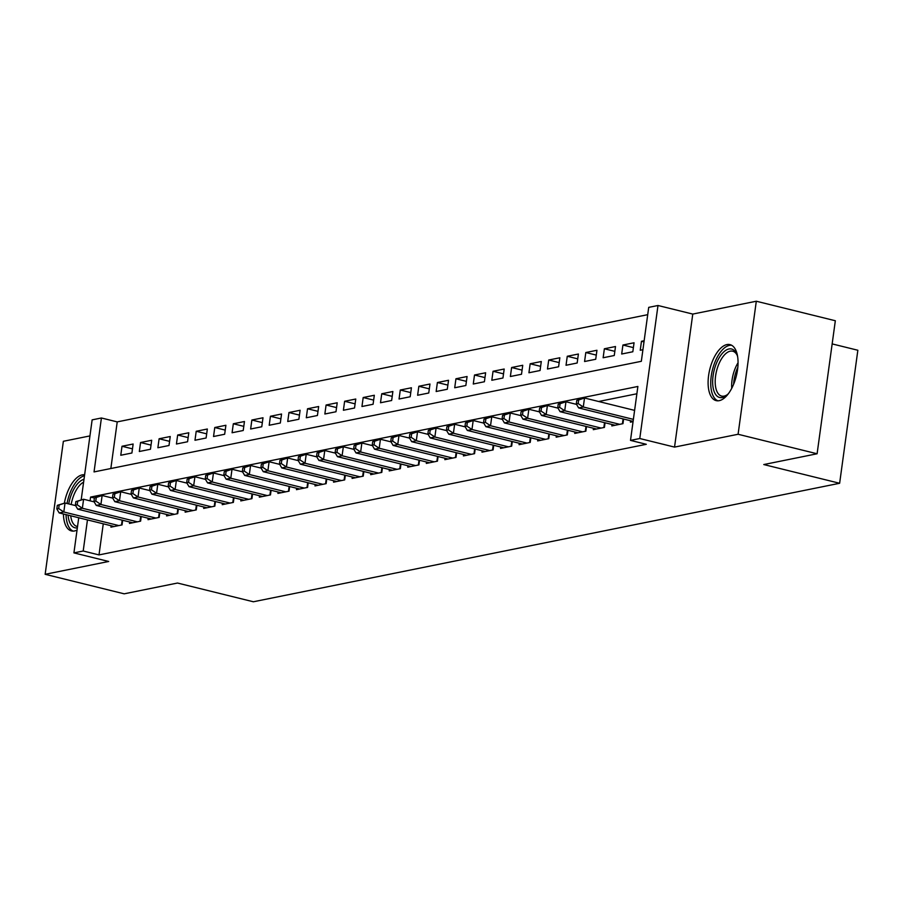 <?xml version="1.0" encoding="UTF-8"?>
<svg xmlns="http://www.w3.org/2000/svg" width="903" height="903" viewBox="0 0 903 903"><rect width="100%" height="100%" fill="white"/><g stroke="black" fill="none" stroke-linecap="round" stroke-linejoin="round"><path stroke-width="1.35" d="M726.915 344.574A28.84 13.68 -76.1 0 0 709.115 372.442A28.84 13.68 -76.1 0 0 716.169 400.627A28.84 13.68 -76.1 0 0 719.24 400.661A28.84 13.68 -76.1 0 0 737.04 372.804A28.84 13.68 -76.1 0 0 729.985 344.619A28.84 13.68 -76.1 0 0 726.915 344.574M84.622 474.797A28.84 13.68 -76.1 0 0 82.218 474.876A28.84 13.68 -76.1 0 0 64.35 503.14M63.413 513.976A28.84 13.68 -76.1 0 0 71.461 530.93A28.84 13.68 -76.1 0 0 74.543 530.964A28.84 13.68 -76.1 0 0 77.048 530.061M81.202 499.731L92.14 419.861L101.418 417.987L94.036 471.919L641.333 361.302L648.715 307.37L657.994 305.496L639.775 438.519L630.497 440.393L637.879 386.461L90.582 497.079L90.074 500.849M692.77 314.075L674.541 447.098L738.09 434.264L817.102 453.769L835.331 320.746L756.308 301.23L692.77 314.075L657.994 305.496M832.16 343.908L857.85 350.251L839.632 483.274L253.371 601.77L177.507 583.033L124.174 593.824L45.15 574.308L108.687 561.474L73.922 552.884L78.73 517.758M89.95 435.912L63.368 441.285L45.15 574.308M647.722 314.673L117.221 421.893L101.418 417.987M738.09 434.264L756.308 301.23M630.587 420.753L630.396 422.164L633.071 421.622M612.031 424.512L611.839 425.923L622.968 423.665L623.601 419.037M593.485 428.259L593.282 429.67L604.423 427.412L605.055 422.785M574.929 432.006L574.737 433.417L585.866 431.171L586.499 426.532M556.372 435.754L556.18 437.165L567.31 434.919L567.953 430.279M537.827 439.501L537.635 440.912L548.764 438.666L549.396 434.038M519.27 443.26L519.078 444.671L530.208 442.414L530.84 437.786M500.714 447.008L500.522 448.419L511.651 446.161L512.294 441.533M482.168 450.755L481.976 452.166L493.106 449.92L493.738 445.281M463.611 454.502L463.42 455.913L474.549 453.667L475.181 449.028M445.055 458.25L444.863 459.661L456.004 457.415L456.636 452.787M426.509 462.009L426.318 463.42L437.447 461.162L438.079 456.534M407.953 465.756L407.761 467.167L418.89 464.91L419.534 460.282M389.407 469.504L389.204 470.914L400.345 468.668L400.977 464.029M370.851 473.251L370.659 474.662L381.788 472.416L382.421 467.777M352.294 476.998L352.102 478.409L363.232 476.163L363.875 471.535M333.749 480.757L333.557 482.168L344.686 479.911L345.318 475.283M315.192 484.505L315 485.916L326.13 483.658L326.762 479.03M296.635 488.252L296.444 489.663L307.584 487.417L308.216 482.778M278.09 492L277.898 493.41L289.028 491.164L289.66 486.525M259.533 495.747L259.342 497.158L270.471 494.912L271.103 490.284M240.988 499.506L240.785 500.917L251.926 498.659L252.558 494.031M222.431 503.253L222.24 504.664L233.369 502.407L234.001 497.779M203.875 507.001L203.683 508.412L214.812 506.165L215.456 501.526M185.329 510.748L185.138 512.159L196.267 509.913L196.899 505.274M166.773 514.496L166.581 515.906L177.71 513.66L178.343 509.032M148.216 518.254L148.024 519.665L159.154 517.408L159.797 512.78M129.671 522.002L129.479 523.413L140.608 521.155L141.24 516.527M132.47 448.847L122.007 446.263L133.136 444.016L131.906 453.001L120.776 455.259L122.007 446.263M151.027 445.1L140.552 442.515L151.693 440.269L150.451 449.254L139.322 451.5L140.552 442.515M169.583 441.353L159.109 438.768L170.238 436.521L169.008 445.506L157.878 447.753L159.109 438.768M188.129 437.605L177.665 435.02L188.795 432.763L187.564 441.759L176.435 444.005L177.665 435.02M206.685 433.846L196.211 431.273L207.34 429.015L206.11 438L194.98 440.258L196.211 431.273M225.231 430.099L214.767 427.514L225.897 425.268L224.666 434.253L213.537 436.51L214.767 427.514M243.787 426.351L233.324 423.767L244.453 421.52L243.223 430.505L232.082 432.751L233.324 423.767M262.344 422.604L251.869 420.019L262.999 417.773L261.768 426.758L250.639 429.004L251.869 420.019M280.889 418.857L270.426 416.272L281.555 414.014L280.325 423.01L269.196 425.257L270.426 416.272M299.446 415.098L288.971 412.524L300.112 410.267L298.882 419.252L287.741 421.509L288.971 412.524M318.003 411.35L307.528 408.766L318.657 406.519L317.427 415.504L306.298 417.762L307.528 408.766M336.548 407.603L326.085 405.018L337.214 402.772L335.984 411.757L324.854 414.003L326.085 405.018M355.105 403.855L344.63 401.271L355.759 399.024L354.529 408.009L343.4 410.255L344.63 401.271M373.65 400.108L363.187 397.523L374.316 395.266L373.086 404.262L361.956 406.508L363.187 397.523M392.207 396.349L381.743 393.776L392.873 391.518L391.642 400.503L380.502 402.761L381.743 393.776M410.763 392.602L400.289 390.017L411.418 387.771L410.188 396.756L399.058 399.013L400.289 390.017M429.309 388.854L418.845 386.27L429.975 384.023L428.744 393.008L417.615 395.254L418.845 386.27M447.865 385.107L437.391 382.522L448.531 380.276L447.301 389.261L436.16 391.507L437.391 382.522M466.422 381.359L455.947 378.775L467.077 376.517L465.846 385.513L454.717 387.759L455.947 378.775M484.967 377.601L474.504 375.016L485.633 372.77L484.403 381.755L473.274 384.012L474.504 375.016M503.524 373.853L493.049 371.268L504.19 369.022L502.948 378.007L491.819 380.265L493.049 371.268M522.069 370.106L511.606 367.521L522.735 365.275L521.505 374.26L510.376 376.506L511.606 367.521M540.626 366.358L530.163 363.774L541.292 361.527L540.062 370.512L528.932 372.758L530.163 363.774M559.183 362.611L548.708 360.026L559.837 357.769L558.607 366.765L547.478 369.011L548.708 360.026M577.728 358.852L567.265 356.267L578.394 354.021L577.164 363.006L566.034 365.264L567.265 356.267M596.285 355.105L585.81 352.52L596.951 350.274L595.72 359.259L584.58 361.516L585.81 352.52M614.841 351.357L604.367 348.772L615.496 346.526L614.266 355.511L603.136 357.757L604.367 348.772M633.387 347.61L622.923 345.025L634.053 342.779L632.822 351.764L621.693 354.01L622.923 345.025M117.221 421.893L110.843 468.522M644.144 340.736L641.469 341.278L640.238 350.262L642.913 349.721M103.269 523.808L99.003 554.916L646.3 444.299L630.497 440.393M636.886 393.764L598.633 401.496M111.114 525.749L110.922 527.16L122.052 524.914L122.684 520.275M674.541 447.098L639.775 438.519M99.003 554.916L83.2 551.011L73.922 552.884M817.102 453.769L763.769 464.548L839.632 483.274M87.456 519.914L83.2 551.011M94.397 498.027L90.582 497.079M643.986 341.898L641.469 341.278M57.318 505.341L56.821 508.931L58.672 508.558L59.169 504.969L57.318 505.341L65.039 503.005L63.808 511.99L118.812 525.569M58.672 508.558L63.808 511.99L59.169 512.927L114.173 526.505M59.169 504.969L65.039 503.005L75.626 505.612M56.821 508.931L59.169 512.927M77.353 527.86A24.957 11.841 103.9 0 1 68.064 515.116M68.73 503.908A24.957 11.841 103.9 0 1 84.002 479.335M83.607 482.168A23.117 10.96 -76.1 0 0 71.168 504.517M70.705 515.771A23.117 10.96 -76.1 0 0 76.947 526.381A23.117 10.96 -76.1 0 0 77.534 526.494M84.487 475.734A28.659 13.59 -76.1 0 0 67.014 503.49M66.043 514.62A28.659 13.59 -76.1 0 0 73.233 531.122M728.563 393.471A24.957 11.841 103.9 0 1 726.757 395.198A24.957 11.841 103.9 0 1 713.099 387.568A24.957 11.841 103.9 0 1 720.639 355.5A24.957 11.841 103.9 0 1 736.837 354.36A24.957 11.841 103.9 0 1 737.638 356.719M737.198 355.297A23.117 10.96 -76.1 0 0 732.728 351.199A23.117 10.96 -76.1 0 0 719.668 362.216A23.117 10.96 -76.1 0 0 715.605 386.902A23.117 10.96 -76.1 0 0 721.644 396.078A23.117 10.96 -76.1 0 0 727.513 394.521M731.644 345.273A28.659 13.59 -76.1 0 0 715.921 359.846A28.659 13.59 -76.1 0 0 711.248 389.69A28.659 13.59 -76.1 0 0 717.93 400.819M75.863 501.594L75.378 505.183L77.229 504.811L77.726 501.21L75.863 501.594L83.595 499.246L82.365 508.242L137.358 521.821M77.229 504.811L82.365 508.242L77.726 509.179L132.718 522.758M77.726 501.21L83.595 499.246L94.183 501.865M75.378 505.183L77.726 509.179M94.42 497.835L93.923 501.436L95.786 501.063L96.271 497.463L94.42 497.835L102.141 495.499L100.91 504.495L155.914 518.062M95.786 501.063L100.91 504.495L96.271 505.432L151.275 518.999M96.271 497.463L102.141 495.499L112.728 498.117M93.923 501.436L96.271 505.432M112.977 494.088L112.48 497.688L114.331 497.316L114.828 493.715L112.977 494.088L120.697 491.751L119.467 500.736L174.46 514.315M114.331 497.316L119.467 500.736L114.828 501.673L169.832 515.252M114.828 493.715L120.697 491.751L131.285 494.37M112.48 497.688L114.828 501.673M131.522 490.34L131.037 493.941L132.888 493.557L133.384 489.968L131.522 490.34L139.254 488.004L138.024 496.989L193.016 510.567M132.888 493.557L138.024 496.989L133.384 497.925L188.377 511.504M133.384 489.968L139.254 488.004L149.842 490.611M131.037 493.941L133.384 497.925M150.079 486.593L149.582 490.182L151.444 489.81L151.93 486.22L150.079 486.593L157.799 484.256L156.569 493.241L211.573 506.82M151.444 489.81L156.569 493.241L151.93 494.178L206.934 507.757M151.93 486.22L157.799 484.256L168.387 486.864M149.582 490.182L151.93 494.178M168.624 482.845L168.139 486.435L169.99 486.062L170.486 482.462L168.624 482.845L176.356 480.498L175.126 489.494L230.118 503.073M169.99 486.062L175.126 489.494L170.486 490.431L225.479 504.009M170.486 482.462L176.356 480.498L186.944 483.116M168.139 486.435L170.486 490.431M187.181 479.087L186.684 482.687L188.546 482.315L189.032 478.714L187.181 479.087L194.913 476.75L193.671 485.746L248.675 499.314M188.546 482.315L193.671 485.746L189.043 486.683L244.036 500.251M189.032 478.714L194.913 476.75L205.5 479.369M186.684 482.687L189.043 486.683M205.737 475.339L205.241 478.94L207.092 478.567L207.588 474.967L205.737 475.339L213.458 473.003L212.228 481.988L267.232 495.566M207.092 478.567L212.228 481.988L207.588 482.924L262.592 496.503M207.588 474.967L213.458 473.003L224.046 475.621M205.241 478.94L207.588 482.924M224.283 471.592L223.797 475.192L225.648 474.809L226.145 471.219L224.283 471.592L232.015 469.255L230.784 478.24L285.777 491.819M225.648 474.809L230.784 478.24L226.145 479.177L281.138 492.756M226.145 471.219L232.015 469.255L242.602 471.863M223.797 475.192L226.145 479.177M242.839 467.844L242.343 471.434L244.205 471.061L244.69 467.472L242.839 467.844L250.56 465.508L249.33 474.493L304.334 488.071M244.205 471.061L249.33 474.493L244.69 475.429L299.694 489.008M244.69 467.472L250.56 465.508L261.148 468.115M242.343 471.434L244.69 475.429M261.396 464.097L260.899 467.686L262.75 467.314L263.247 463.713L261.396 464.097L269.117 461.749L267.886 470.745L322.879 484.324M262.75 467.314L267.886 470.745L263.247 471.682L318.251 485.261M263.247 463.713L269.117 461.749L279.704 464.368M260.899 467.686L263.247 471.682M279.941 460.338L279.456 463.939L281.307 463.566L281.804 459.966L279.941 460.338L287.673 458.002L286.443 466.998L341.436 480.565M281.307 463.566L286.443 466.998L281.804 467.935L336.796 481.502M281.804 459.966L287.673 458.002L298.261 460.62M279.456 463.939L281.804 467.935M298.498 456.591L298.001 460.191L299.864 459.819L300.349 456.218L298.498 456.591L306.219 454.254L304.988 463.239L359.992 476.818M299.864 459.819L304.988 463.239L300.349 464.176L355.353 477.755M300.349 456.218L306.219 454.254L316.806 456.873M298.001 460.191L300.349 464.176M317.055 452.843L316.558 456.444L318.409 456.06L318.906 452.471L317.055 452.843L324.775 450.507L323.545 459.492L378.538 473.07M318.409 456.06L323.545 459.492L318.906 460.428L373.898 474.007M318.906 452.471L324.775 450.507L335.363 453.114M316.558 456.444L318.906 460.428M335.6 449.096L335.115 452.685L336.966 452.313L337.462 448.723L335.6 449.096L343.332 446.759L342.09 455.744L397.094 469.323M336.966 452.313L342.09 455.744L337.462 456.681L392.455 470.26M337.462 448.723L343.332 446.759L353.92 449.367M335.115 452.685L337.462 456.681M354.157 445.348L353.66 448.938L355.522 448.565L356.008 444.965L354.157 445.348L361.877 443.001L360.647 451.997L415.651 465.576M355.522 448.565L360.647 451.997L356.008 452.934L411.012 466.512M356.008 444.965L361.877 443.001L372.465 445.619M353.66 448.938L356.008 452.934M372.702 441.59L372.217 445.19L374.068 444.818L374.564 441.217L372.702 441.59L380.434 439.253L379.204 448.249L434.196 461.817M374.068 444.818L379.204 448.249L374.564 449.186L429.557 462.754M374.564 441.217L380.434 439.253L391.022 441.872M372.217 445.19L374.564 449.186M391.259 437.842L390.762 441.443L392.624 441.07L393.11 437.47L391.259 437.842L398.979 435.506L397.749 444.49L452.753 458.069M392.624 441.07L397.749 444.49L393.11 445.427L448.114 459.006M393.11 437.47L398.979 435.506L409.567 438.124M390.762 441.443L393.11 445.427M409.815 434.095L409.319 437.695L411.17 437.312L411.666 433.722L409.815 434.095L417.536 431.758L416.306 440.743L471.31 454.322M411.17 437.312L416.306 440.743L411.666 441.68L466.67 455.259M411.666 433.722L417.536 431.758L428.124 434.366M409.319 437.695L411.666 441.68M428.361 430.347L427.875 433.937L429.726 433.564L430.223 429.975L428.361 430.347L436.093 428.011L434.862 436.996L489.855 450.574M429.726 433.564L434.862 436.996L430.223 437.932L485.216 451.511M430.223 429.975L436.093 428.011L446.68 430.618M427.875 433.937L430.223 437.932M446.917 426.6L446.421 430.189L448.283 429.817L448.768 426.216L446.917 426.6L454.638 424.252L453.408 433.248L508.412 446.827M448.283 429.817L453.408 433.248L448.768 434.185L503.772 447.764M448.768 426.216L454.638 424.252L465.226 426.871M446.421 430.189L448.768 434.185M465.474 422.841L464.977 426.442L466.828 426.069L467.325 422.469L465.474 422.841L473.195 420.505L471.964 429.501L526.957 443.068M466.828 426.069L471.964 429.501L467.325 430.438L522.329 444.005M467.325 422.469L473.195 420.505L483.782 423.123M464.977 426.442L467.325 430.438M484.019 419.094L483.534 422.694L485.385 422.322L485.882 418.721L484.019 419.094L491.751 416.757L490.521 425.742L545.514 439.321M485.385 422.322L490.521 425.742L485.882 426.679L540.874 440.258M485.882 418.721L491.751 416.757L502.339 419.376M483.534 422.694L485.882 426.679M502.576 415.346L502.079 418.947L503.942 418.563L504.427 414.974L502.576 415.346L510.297 413.01L509.066 421.994L564.07 435.573M503.942 418.563L509.066 421.994L504.427 422.931L559.431 436.51M504.427 414.974L510.297 413.01L520.884 415.617M502.079 418.947L504.427 422.931M521.121 411.599L520.636 415.188L522.487 414.816L522.984 411.226L521.121 411.599L528.853 409.262L527.623 418.247L582.616 431.826M522.487 414.816L527.623 418.247L522.984 419.184L577.976 432.763M522.984 411.226L528.853 409.262L539.441 411.87M520.636 415.188L522.984 419.184M539.678 407.851L539.181 411.441L541.044 411.068L541.529 407.467L539.678 407.851L547.399 405.503L546.168 414.5L601.172 428.078M541.044 411.068L546.168 414.5L541.54 415.436L596.533 429.015M541.529 407.467L547.399 405.503L557.986 408.122M539.181 411.441L541.54 415.436M558.235 404.092L557.738 407.693L559.589 407.321L560.086 403.72L558.235 404.092L565.955 401.756L564.725 410.752L619.729 424.32M559.589 407.321L564.725 410.752L560.086 411.689L615.09 425.257M560.086 403.72L565.955 401.756L576.543 404.375M557.738 407.693L560.086 411.689M576.78 400.345L576.295 403.946L578.146 403.573L578.642 399.973L576.78 400.345L584.512 398.009L583.282 406.993L633.375 419.364M578.146 403.573L583.282 406.993L578.642 407.93L633.105 421.374M578.642 399.973L584.512 398.009L634.606 410.38M576.295 403.946L578.642 407.93M121.499 525.027L122.165 520.151M731.746 388.301A23.117 10.96 103.9 0 1 738.044 362.78M737.83 367.295A22.349 10.599 -76.1 0 0 733.654 384.193M140.044 521.268L140.721 516.403M158.601 517.521L159.267 512.644M177.157 513.773L177.823 508.897M195.703 510.026L196.369 505.149M214.259 506.278L214.925 501.402M232.816 502.519L233.482 497.655M251.361 498.772L252.027 493.896M269.918 495.025L270.584 490.148M288.463 491.277L289.141 486.401M307.02 487.53L307.686 482.654M325.577 483.771L326.243 478.906M344.122 480.024L344.788 475.147M362.679 476.276L363.345 471.4M381.235 472.529L381.901 467.652M399.781 468.781L400.447 463.905M418.337 465.022L419.003 460.158M436.883 461.275L437.56 456.399M455.439 457.528L456.105 452.651M473.996 453.78L474.662 448.904M492.541 450.033L493.219 445.156M511.098 446.274L511.764 441.409M529.655 442.526L530.321 437.65M548.2 438.779L548.866 433.903M566.757 435.032L567.423 430.155M585.313 431.284L585.979 426.408M603.859 427.525L604.525 422.66M622.415 423.778L623.081 418.902"/></g></svg>
